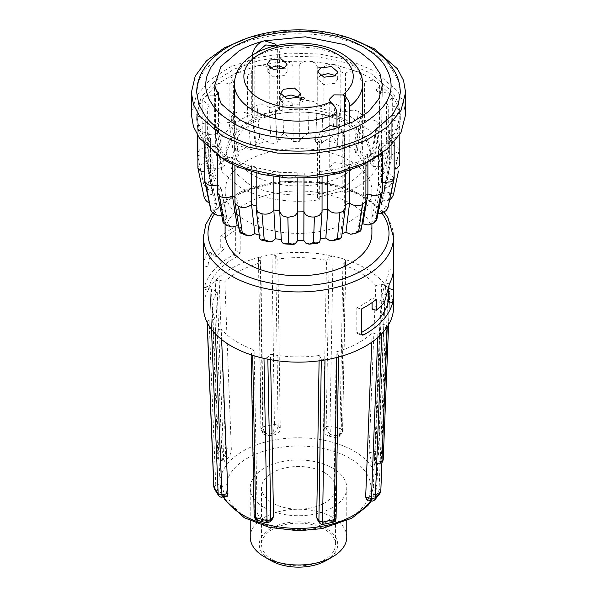 <?xml version="1.0" encoding="UTF-8"?>
<svg xmlns="http://www.w3.org/2000/svg" width="597" height="597" viewBox="0 0 597 597"><rect width="100%" height="100%" fill="white"/><g stroke="black" fill="none" stroke-linecap="round" stroke-linejoin="round"><path stroke-width="0.45" stroke-dasharray="2.98 2.24" d="M272.366 559.59A36.962 21.335 180 0 1 261.538 544.509A36.962 21.335 180 0 1 284.359 524.793A36.962 21.335 180 0 1 324.634 529.42A36.962 21.335 180 0 1 335.462 544.509A36.962 21.335 180 0 1 312.641 564.217A36.962 21.335 180 0 1 272.366 559.59M324.634 472.757A36.962 21.335 0 0 0 284.359 468.13A36.962 21.335 0 0 0 261.538 487.846A36.962 21.335 0 0 0 272.366 502.935A36.962 21.335 0 0 0 312.641 507.562A36.962 21.335 0 0 0 335.462 487.846A36.962 21.335 0 0 0 324.634 472.757M227.032 496.092L225.621 495.152A78.685 45.424 180 0 1 223.562 491.876L221.741 483.622L215.032 319.208A85.983 49.641 180 0 1 212.539 308.5A85.983 49.641 180 0 1 217.204 291.105L223.666 458.675L224.591 461.324L225.994 460.384A78.685 45.424 180 0 1 228.547 457.227C230.285 455.071 231.211 452.399 231.33 449.205L224.868 281.642A85.983 49.641 180 0 1 260.814 262.658L263.247 432.347L263.822 434.377L268.837 435.944A78.685 45.424 180 0 1 274.508 434.758C278.015 433.862 279.941 431.862 280.269 428.78L277.829 259.091A85.983 49.641 180 0 1 326.507 260.337L323.484 429.892C323.79 432.989 325.649 435.079 329.059 436.161A78.685 45.424 180 0 1 334.521 437.638L339.096 436.646L339.88 434.317L342.902 264.762A85.983 49.641 180 0 1 359.304 272.172A85.983 49.641 180 0 1 375.789 285.515L369.08 452.742L371.379 460.899A78.685 45.424 180 0 1 373.438 464.167L374.506 465.182L375.259 462.571L381.968 295.343A85.983 49.641 180 0 1 384.461 308.5A85.983 49.641 180 0 1 379.796 323.447L373.334 487.518L371.006 495.667A78.685 45.424 180 0 1 368.453 498.823L366.715 499.674M371.767 342.223L372.132 332.91A85.983 49.641 180 0 1 336.186 351.902L333.753 513.845C333.402 516.89 331.536 518.972 328.163 520.099A78.685 45.424 180 0 1 322.492 521.285L317.291 519.42M319.089 360.842L319.171 355.461A85.983 49.641 180 0 1 270.493 354.215L270.598 359.73M272.747 518.614L267.941 519.883A78.685 45.424 180 0 1 262.479 518.412C259.247 517.121 257.464 514.942 257.12 511.875L254.098 349.79A85.983 49.641 180 0 1 237.696 342.38A85.983 49.641 180 0 1 221.211 329.037L221.644 339.551M231.3 229.061A95.035 54.872 0 0 0 220.748 236.308L220.748 247.143A95.035 54.872 0 0 0 212.398 255.471L207.622 251.8A95.035 54.872 0 0 0 203.54 265.695L203.54 285.403L203.756 289.067L204.405 287.261A95.035 54.872 180 0 1 231.3 256.158A95.035 54.872 180 0 1 233.27 255.053L235.681 251.322L235.681 226.688A95.035 54.872 0 0 0 231.3 229.061M263.247 432.347L261.083 428.9L258.658 259.225C258.225 258.255 258.762 257.523 260.285 257.038A95.035 54.872 0 0 0 231.3 268.478A95.035 54.872 0 0 0 215.226 280.836A95.035 54.872 -0 0 0 209.95 287.351A95.035 54.872 0 0 0 203.465 307.276M346.775 537.113A48.275 27.872 0 0 0 332.633 517.405A48.275 27.872 0 0 0 280.03 511.368A48.275 27.872 0 0 0 250.225 537.113M264.367 507.554A48.275 27.872 0 0 0 316.97 513.592A48.275 27.872 0 0 0 346.775 487.846A48.275 27.872 0 0 0 332.633 468.138A48.275 27.872 0 0 0 280.03 462.1A48.275 27.872 0 0 0 250.225 487.846A48.275 27.872 0 0 0 264.367 507.554M204.405 287.261L208.696 288.418C208.144 291.358 207.913 290.754 208.002 286.605L208.002 266.904A90.513 52.26 180 0 1 211.763 252.919L216.502 256.576A90.513 52.26 180 0 1 224.92 248.27L224.92 237.434A90.513 52.26 180 0 1 234.502 230.912A90.513 52.26 180 0 1 240.181 227.897L240.181 252.531L237.696 256.247A90.513 52.26 0 0 0 234.502 258.008A90.513 52.26 0 0 0 208.696 288.418L208.152 290.254L203.756 289.067M326.238 560.516A39.223 22.641 0 0 0 326.231 528.494A39.223 22.641 0 0 0 270.769 528.494A39.223 22.641 0 0 0 270.762 560.516M225.091 233.375A73.409 42.387 180 0 1 270.404 194.219A73.409 42.387 180 0 1 350.409 203.405A73.409 42.387 180 0 1 371.909 233.375M350.409 161.033A73.409 42.387 180 0 1 371.909 191.003A73.409 42.387 180 0 1 326.596 230.158A73.409 42.387 180 0 1 246.591 220.972A73.409 42.387 180 0 1 225.091 191.003A73.409 42.387 180 0 1 270.404 151.847A73.409 42.387 180 0 1 350.409 161.033M322.067 211.368L320.193 238.972M320.104 240.33L319.91 239.009M345.29 207.547L344.312 204.913L345.29 204.592M329.432 240.561A91.244 52.678 0 0 0 341.588 237.434L340.7 234.181L344.312 204.913L344.312 166.138L345.275 168.496L339.917 173.272C334.462 174.287 330.425 173.324 327.798 170.384L327.798 175.861M365.939 200.376L363.633 196.48L365.939 195.129M360.969 230.3L360.939 229.412L358.618 226.397L363.633 196.48L363.633 157.705L365.939 161.19L362.58 165.25C357.767 167.048 353.439 166.72 349.581 164.272L349.581 170.421M358.618 226.397L361.961 224.405M393.677 193.712C393.423 194.115 392.326 193.876 390.401 192.988L384.364 191.488L391.274 158.72L397.214 160.683C399.192 162.071 400.042 163.526 399.766 165.063L399.729 165.242M384.364 191.488L384.207 187.921L389.416 186.577L392.722 181.51L399.072 149.72L396.572 146.795C394.953 145.571 392.184 144.922 388.281 144.847L386.528 141.429L392.244 137.646L391.52 135.004L385.931 165.466L384.147 166.033L373.282 166.638L379.177 131.892L375.946 128.848L379.61 125.557L376.998 121.519C373.229 119.519 369.088 119.258 364.566 120.736L360.088 118.281L362.08 115.393L359.431 111.893L358.349 111.355L354.752 143.235C352.439 144.526 349.723 145.526 346.603 146.243L342.163 148.31L336.73 146.608L337.514 144.728L337.327 143.332L332.798 136.355L334.992 104.035C329.686 103.094 325.738 103.982 323.149 106.699L317.141 105.87L315.529 142.407L317.141 105.87C317.291 103.99 316.425 102.647 314.559 101.841L309.142 100.453C303.589 100.333 300.261 101.774 299.164 104.781L292.985 104.871L292.985 66.095L299.164 65.998C300.09 62.737 303.41 61.103 309.142 61.095L314.925 62.797L317.246 66.289L317.141 105.87M393.027 179.294L390.162 179.503L381.655 178.637L388.281 144.847L388.281 106.065C393.983 105.736 397.58 107.169 399.072 110.363C397.669 105.273 395.154 100.363 391.52 95.647L377.632 82.565L370.506 77.991L358.349 71.998L362.08 76.229L360.088 79.505L360.088 118.281L355.327 153.839L357.372 150.757C357.394 148.929 356.64 146.728 355.118 144.146L354.752 143.235M391.52 135.004L389.677 133.437C386.796 131.736 383.296 131.221 379.177 131.892L379.177 93.11C384.535 91.945 388.647 92.789 391.52 95.647L392.296 97.774L386.528 102.647L386.528 141.429L379.901 175.22L384.334 173.145L385.908 170.026L385.931 165.466M372.737 153.354L359.812 156.295L364.566 120.736L364.566 81.961C369.222 80.028 373.573 80.229 377.632 82.565L379.647 85.856L375.946 90.072L375.946 128.848L370.058 163.593L373.409 160.929L373.841 159.608L372.737 153.354M359.812 156.295L355.327 153.839M336.73 146.608L340.029 110.445L340.797 108.579L338.126 105.184L334.992 104.035M332.798 136.355L324.895 140.579L321.537 143.243L315.529 142.407L314.634 139.153L308.507 132.982L301.395 138.355L299.343 141.429L293.164 141.519L290.836 138.511L283.53 133.362L277.695 139.713L277.09 142.989L271.165 144.004L267.568 141.444L259.576 137.459L255.412 144.571L255.307 145.713L256.3 147.825L251.031 149.69L246.404 147.757C243.248 147.138 240.531 146.22 238.27 144.996C236.71 148.004 235.979 150.534 236.061 152.593L238.382 155.608L234.128 158.19L228.793 157.011C225.547 156.884 222.972 156.369 221.077 155.459L220.36 161.571L220.972 163.227L224.562 165.794L221.614 168.929L215.935 168.585C212.816 168.944 210.554 168.794 209.151 168.138L209.293 172.257L211.159 175.764L215.778 177.705L214.338 181.167L208.696 181.689C205.928 182.495 204.129 182.652 203.323 182.16L203.592 183.854L207.308 189.331L212.636 190.518L212.793 194.085L207.584 195.428C205.346 196.614 204.144 196.995 203.973 196.577L204.04 196.809M309.142 100.453L308.507 132.982M293.164 141.519L292.985 104.871C291.582 101.908 288.112 100.572 282.568 100.848L277.59 102.244L274.933 105.565L275.127 106.505L269.202 107.52L269.202 68.737L275.127 67.73L274.933 66.655L277.59 62.961L282.568 61.498C288.291 61.327 291.761 62.864 292.985 66.095M271.165 144.004L269.202 107.52C266.337 104.885 262.299 104.109 257.083 105.206L254.367 106.273L251.71 109.684L252.688 111.766L247.419 113.624L247.419 74.849L252.688 72.983L251.718 70.633L254.367 66.931L257.083 65.857C262.538 64.842 266.575 65.797 269.202 68.737M251.031 149.69L247.419 113.624C243.285 111.527 238.949 111.393 234.42 113.229L231.061 117.124L233.367 120.198L229.114 122.781C224.644 121.482 220.621 121.803 217.047 123.743L216.121 124.363L214.435 127.825L218.487 131.228L215.539 134.362C210.942 133.959 207.592 134.512 205.487 136.004L203.435 137.847L202.89 140.265L209.062 144.108L207.614 147.578C203.943 147.743 201.346 148.392 199.831 149.534L197.182 153.325M317.141 67.088L323.149 67.924C325.507 64.909 329.454 63.827 334.992 64.677L309.142 61.095L282.568 61.498L257.083 65.857L234.42 73.871C239.233 72.08 243.561 72.401 247.419 74.849M232.897 81.685L233.367 81.416L231.061 77.938L233.703 74.229L217.002 84.371C220.897 82.498 224.935 82.371 229.114 84.005L232.897 81.685M238.382 155.608L233.367 120.198L233.367 81.416M234.128 158.19L229.114 122.781L229.114 84.005M205.487 96.669C208.45 95.117 211.801 94.759 215.539 95.587L218.487 92.453L214.398 88.08L216.121 85.005L205.487 96.669M221.614 168.929L215.539 134.362L215.539 95.587M199.831 110.266L207.614 108.796L209.062 105.333L202.846 100.363L203.435 98.498C200.241 103.311 198.174 108.288 197.234 113.415L199.831 110.266M214.338 181.167L207.614 147.578L207.614 108.796M200.465 131.638L197.928 128.758L197.823 127.945L200.129 124.452L205.89 122.743L205.726 119.184C200.07 118.646 197.241 116.728 197.234 113.415L196.674 119.564L197.928 128.758C199.331 133.855 201.846 138.758 205.48 143.474L204.704 141.347L210.472 136.474L208.719 133.056L200.465 131.638M197.816 155.205L205.726 157.959L205.89 161.526L205.89 122.743M212.793 194.085L205.89 161.526L197.823 167.302M217.353 184.958L217.823 184.794L217.823 146.011C213.972 146.989 210.48 146.668 207.346 145.041L216.472 154.392M204.696 172.055L208.719 171.832L210.472 175.257L210.472 136.474M209.293 202.905L215.345 203.361L217.099 206.786L210.472 175.257L204.704 180.682M327.798 170.384L321.873 171.399L322.059 172.466L314.432 177.63C308.709 177.794 305.239 176.264 304.015 173.033L297.836 173.123C296.91 176.391 293.59 178.025 287.858 178.025L282.403 176.525L279.754 172.831L279.859 172.033L279.754 211.704M279.859 172.033L273.851 171.197C271.493 174.212 267.546 175.294 262.008 174.443L258.852 173.264L256.203 169.57L256.971 167.458L251.538 165.757C247.912 168.317 243.613 168.772 238.651 167.123L237.569 166.593L234.919 162.899L236.912 159.623L232.434 157.168C228.196 158.989 224.054 158.921 220.002 156.966L217.353 153.272L221.054 149.056L217.823 146.011M221.771 215.793L223.718 215.368L217.823 184.794L221.054 187.831L221.054 149.056M223.718 215.368L226.942 218.412L221.054 187.831L217.353 192.54M256.971 167.458L256.971 206.234L256.203 208.592M232.434 164.294L232.434 157.168M234.919 197.346L236.912 198.398L236.912 159.623M238.8 226.636L241.673 228.166L236.912 198.398L234.919 202.055M370.506 73.065L392.572 92.139L398.363 103.169L400.326 114.639L395.938 131.698L383.162 147.295L363.095 160.078L337.469 168.951L308.477 173.137L278.635 172.294L250.501 166.481L226.494 156.205L204.428 137.131L198.637 126.101L196.674 114.639L201.062 97.572L213.838 81.976L233.905 69.192L259.531 60.319L288.523 56.133L318.365 56.976L346.499 62.789L370.506 73.065M380.528 154.392L393.565 140.631C396.759 135.81 398.826 130.84 399.766 125.706L400.326 119.564L399.072 110.363L399.177 111.184L396.871 114.669L391.11 116.378L391.11 155.153L399.109 151.153L399.072 149.72M405.609 114.639L403.542 102.572L397.453 90.968L374.237 70.909L348.984 60.103L319.395 53.991L288 53.096L257.516 57.506L230.554 66.834L209.45 80.282L196.01 96.684L191.391 114.639M400.326 92.468L398.102 80.244L391.52 68.551C386.386 61.924 379.379 56.036 370.506 50.894C333.014 28.111 263.986 28.111 226.494 50.894L204.428 69.968L198.629 80.998L196.674 92.468M252.524 55.208L252.941 113.758L240.069 119.825L222.263 135.146L215.868 154.056L222.48 172.264L240.069 187.294C260.202 199.338 293.008 204.017 319.246 199.734L319.679 142.892C319.134 137.616 326.41 130.497 332.619 129.31L342.991 131.616L344.484 136.519L344.059 193.361L358.797 186.182L370.558 176.906L378.341 165.847L381.125 154.056L379.185 143.25L373.229 133.198L350.23 116.355L314.806 106.788L277.754 107.378L277.321 49.424L275.515 44.118M253.165 175.115A64.11 37.014 180 0 1 234.39 148.944A64.11 37.014 180 0 1 253.165 122.766A64.11 37.014 180 0 1 343.835 122.766A64.11 37.014 180 0 1 362.61 148.944A64.11 37.014 180 0 1 343.835 175.115A64.11 37.014 180 0 1 253.165 175.115M247.404 183.055L232.188 170.13L226.241 153.556L232.188 136.989L247.404 124.057C270.59 108.139 326.395 108.124 349.596 124.057L364.812 136.989L370.759 153.556L364.812 170.13L349.596 183.055C326.41 198.98 270.605 198.995 247.404 183.055M349.782 123.392L349.782 166.66L344.685 163.72L334.693 162.615L329.238 167.414L331.887 171.108L336.977 174.048L349.782 166.66M336.977 174.048L336.977 125.855M269.538 67.827L267.21 71.528L273.21 76.804L284.209 75.588L287.12 71.528L284.791 67.827M282.978 97.02L280.65 100.714L286.65 105.99L297.649 104.781L300.56 100.714L298.231 97.02M320.104 75.588L317.768 79.282L323.775 84.558L334.768 83.349L337.686 79.282L335.35 75.588M221.211 329.037L215.278 330.275L211.487 329.343M252.703 355.357L251.143 353.849L254.098 349.79M251.427 353.088L254.426 515.204L257.12 511.875M262.479 518.412L261.113 520.099C257.076 519.845 254.844 518.271 254.434 515.375L254.143 515.995M270.202 521.756L266.575 521.577L266.807 522.912M267.852 359.215L267.822 357.513L270.493 354.215M324.999 359.969L321.32 358.894L319.171 355.461M267.822 357.513L263.993 358.401M321.32 358.894L321.298 360.543M322.492 521.285L323.596 523.039L319.373 522.726M333.753 513.845L335.917 517.465C335.507 520.338 333.29 521.8 329.268 521.853L332.313 522.405M336.096 517.927L338.342 355.327L336.186 351.902M381.774 333.716L377.856 334.454L372.132 332.91M336.715 357.513C338.238 357.028 338.775 356.297 338.342 355.327L338.506 357.051M377.856 334.454L377.729 337.574M368.453 498.823L371.379 499.607L371.416 500.943M373.334 487.518L379.088 489.249C378.774 492.294 377.058 494.697 373.938 496.458L379.871 493.592M380.625 491.368L379.095 489.077L385.52 324.984L379.796 323.447M388.602 324.731L389.766 291.978C390.095 292.963 389.468 293.672 387.901 294.097L381.968 295.343M393.535 307.276A95.035 54.872 0 0 0 389.766 291.978A95.035 54.872 0 0 0 385.513 285.209A95.035 54.872 0 0 0 344.297 259.195A95.035 54.872 0 0 0 333.007 256.15A95.035 54.872 0 0 0 272.001 254.583A95.035 54.872 -0 0 0 260.285 257.038L262.71 426.885L274.419 424.34L278.098 425.333L280.269 428.78M385.52 324.984C387.02 325.499 387.528 326.231 387.05 327.201L387.244 326.91M387.901 294.097L381.237 461.317L375.259 462.571M373.438 464.167L376.476 463.533L379.341 464.175L381.237 461.317L381.99 461.108M369.08 452.742L375.058 451.489L374.416 460.257C376.976 458.399 378.453 455.847 378.841 452.601L383.207 459.921M375.058 451.668L378.849 452.519L375.058 451.489L381.722 284.276L375.789 285.515M381.722 284.276L385.513 285.209L378.849 452.519M334.521 437.638L335.887 435.944L341.626 433.519L342.566 431.161L341.29 428.818L344.297 259.195L345.857 260.74L342.902 264.762M345.573 261.464L342.574 430.989L339.88 434.317M345.857 260.74L342.574 430.989C343.171 430.094 342.745 429.37 341.29 428.818M323.484 429.892L326.178 426.743C326.447 429.818 327.857 432.392 330.425 434.474L329.999 425.855L341.29 428.9C340.745 432.124 338.947 434.467 335.887 435.944L330.425 434.474L329.059 436.161M326.178 426.743L329.999 425.855L326.171 426.564L329.178 257.038L326.507 260.337M274.419 424.34L272.001 254.583L275.68 255.658L277.829 259.091M329.178 257.038L333.007 256.15L329.999 425.765M275.68 255.658L278.098 425.504L274.419 424.43L273.404 433.004C276.232 431.064 277.799 428.564 278.098 425.504M260.814 262.658L258.479 258.65L260.896 428.347L261.74 431.079L267.732 434.191C264.874 432.504 263.195 430.064 262.71 426.885L261.083 429.071L260.911 428.556L261.74 431.071L263.822 434.385M228.547 457.227L225.621 456.436L225.569 447.825L221.651 448.474L215.226 280.836L219.144 280.097L224.868 281.642M219.144 280.097L225.569 447.653L231.33 449.205M225.569 447.825L221.651 448.474M223.666 458.675L217.905 457.115L219.883 460.056L223.062 459.593C219.233 459.503 217.002 457.996 216.383 455.078L221.659 448.563C222.017 451.884 223.338 454.511 225.621 456.436L223.062 459.593L225.994 460.384M211.48 289.567C209.98 289.06 209.472 288.321 209.95 287.351L216.375 454.996C215.89 455.951 216.398 456.66 217.905 457.115L211.48 289.567L217.204 291.105M207.122 322.358L207.234 322.574C206.905 321.589 207.532 320.88 209.099 320.455L215.032 319.208M209.099 320.455L215.763 484.876L221.741 483.622M223.562 491.876L220.524 492.51C217.644 490.607 216.062 488.115 215.771 485.048L213.905 487.085M222.188 497.107L222.584 495.786L218.711 495.801M215.427 333.924L215.278 330.275M254.434 515.375L254.15 516.099M267.941 519.883L266.575 521.577L261.113 520.099L257.747 520.465M328.163 520.099L329.268 521.853L323.596 523.039L323.014 524.353M335.917 517.465L336.089 518.039M371.006 495.667L373.938 496.458L371.379 499.607L374.677 500.017M379.088 489.249L380.617 491.458M381.229 461.488L381.983 461.272M383.214 459.854L383.095 459.362C382.453 462.302 380.244 463.69 376.476 463.533L374.416 460.257L371.379 460.899M342.857 430.31L342.574 430.989M261.083 428.9L262.702 426.795M217.912 457.287C216.405 456.824 215.89 456.086 216.383 455.078L216.181 455.795C216.942 458.571 218.174 459.988 219.883 460.056L224.591 461.324M209.95 287.351L216.383 455.078M215.771 485.048L213.905 487.167M225.621 495.152L222.584 495.786L220.524 492.51L214.368 488.861M208.002 266.904L203.54 265.695M211.763 252.919L207.622 251.8M216.502 256.576L212.398 255.471M224.92 248.27L220.748 247.143M224.92 237.434L220.748 236.308M240.181 227.897L235.681 226.688M376.252 299.418L372.08 298.291A90.513 52.26 180 0 1 356.819 307.821L356.819 332.462L357.79 333.924L359.304 333.671A90.513 52.26 0 0 0 361.319 332.581M356.819 307.821L361.319 309.037M388.998 285.642L388.998 268.822L393.46 270.031M388.998 268.822A90.513 52.26 180 0 1 385.237 282.806L389.378 283.918M385.237 282.806L380.498 300.828L384.602 301.933M380.498 300.828A90.513 52.26 180 0 1 372.08 309.127M372.08 302.589L372.08 298.291M281.306 239.576L281.366 240.598M259.173 235.076L260.27 235.39L259.494 237.912M241.673 228.166L239.643 231.912M226.942 218.412L223.591 221.077L223.077 222.599M217.099 206.786L212.666 208.86L211.069 210.413M362.058 115.721L357.372 150.757A91.244 52.678 0 0 0 346.603 146.243M373.282 166.638L370.058 163.593M381.655 178.637L379.901 175.22M387.849 207.734L385.841 206.241L381.222 204.301L382.662 200.831L388.304 200.316L389.662 199.704M376.737 220.39L376.028 218.771L372.438 216.211L375.386 213.077L378.095 213.502M340.7 234.181L342.088 233.718M321.873 171.399L322.067 210.144M231.091 117.475L236.061 152.593A91.244 52.678 -0 0 1 246.404 147.757M279.754 210.801L281.471 239.591M256.203 206.01L256.971 206.234L260.27 235.39M382.61 190.331L378.513 185.451L381.461 182.316L382.61 182.637M372.438 216.211L378.513 185.451L378.513 146.675L382.602 151.048L380.879 154.116C377.035 156.571 372.707 156.907 367.886 155.116L367.886 162.585M375.386 213.077L381.461 182.316L381.461 143.541L378.513 146.675M381.222 204.301L387.938 172.57L389.386 169.1L394.162 169.093M394.162 178.1L387.938 172.57L387.938 133.795L394.154 138.758L393.565 140.631C390.953 143.578 386.916 144.549 381.461 143.541M382.662 200.831L389.386 169.1L389.386 130.325L387.938 133.795M208.719 133.056L208.719 171.832L215.345 203.361M384.207 187.921L391.11 155.153L391.274 158.72L391.274 119.564L391.274 158.72M205.726 157.959L205.726 119.184L205.726 157.959L212.636 190.518M203.323 182.16L197.234 152.772M209.062 105.333L209.062 144.108L215.778 177.705M209.151 168.138L203.435 137.847M218.487 92.453L218.487 131.228L224.562 165.794M221.077 155.459L216.121 124.363M372.871 153.16L377.632 121.922M238.27 144.996L234.42 113.229M252.688 72.983L252.688 111.766L256.3 147.825M259.576 137.459L257.083 105.206M358.349 111.355C353.663 109.654 349.364 109.915 345.462 112.146L340.029 110.445L340.029 71.662L345.462 73.364L345.462 112.146L342.163 148.31M275.127 67.73L275.127 106.505L277.09 142.989M283.53 133.362L282.568 100.848M299.164 65.998L299.343 141.429M321.537 143.243L323.149 106.699L323.149 67.924M317.246 66.289L317.246 105.273M345.462 73.364C349.088 70.804 353.387 70.349 358.349 71.998L334.992 64.677L340.79 69.558L340.029 71.662M360.088 79.505L364.566 81.961M375.946 90.072L379.177 93.11M386.528 102.647L388.281 106.065M391.11 116.378L391.274 119.945C396.93 120.475 399.759 122.4 399.766 125.706C398.565 128.945 395.11 130.482 389.386 130.325M399.818 134.683L399.766 125.706M367.886 155.116L363.633 157.705M197.182 134.683L197.234 113.415M349.581 164.272L344.312 166.138M304.015 173.033L304.015 178.264M297.836 173.123L297.836 178.346M273.851 171.197L273.851 176.6M251.538 165.757L251.538 171.727M247.434 38.111L272.157 32.529L298.5 30.626L324.843 32.529L349.566 38.111M277.754 107.378L279.612 109.788L254.807 116.169L252.941 113.758M319.246 199.734L317.388 197.323L342.193 190.95L344.059 193.361M344.484 136.519L342.193 133.549L340.544 128.445L339.477 127.325M320.485 131.803L317.388 139.929L319.679 142.892M317.388 197.323L317.388 139.929M252.516 55.797L254.807 58.767L254.807 116.169M254.807 58.767L256.411 52.902M276.15 45.603L277.956 47.29L279.612 52.394L277.321 49.424M279.612 109.788L279.612 52.394M342.193 133.549L342.193 190.95M304.276 98.624L303.836 98.005L301.701 98.005L301.261 98.624M268.837 435.944L267.732 434.191L273.404 433.004L274.508 434.758M370.752 500.764A78.468 45.305 0 0 0 376.946 484.212A78.468 45.305 0 0 0 353.984 451.056A78.468 45.305 0 0 0 267.583 441.452A78.468 45.305 0 0 0 220.054 484.212A78.468 45.305 0 0 0 223.703 496.794M247.277 517.42A72.438 41.82 0 0 0 349.723 517.42A72.438 41.82 0 0 0 349.723 458.272A72.438 41.82 0 0 0 247.277 458.272A72.438 41.82 0 0 0 247.277 517.42M203.465 237.069A95.035 54.872 180 0 1 231.3 198.271A95.035 54.872 180 0 1 365.7 198.271A95.035 54.872 180 0 1 393.535 237.069M214.233 214.301A90.513 52.26 180 0 1 362.498 196.42A90.513 52.26 180 0 1 382.013 213.219M234.42 73.871L233.703 74.229M234.39 84.087A64.11 37.014 180 0 1 273.963 49.894A64.11 37.014 180 0 1 343.835 57.916A64.11 37.014 180 0 1 362.61 84.087M389.766 291.978L383.095 459.28M233.27 255.053L237.696 256.247M208.002 286.605L203.54 285.403M356.819 332.462L361.319 333.671M359.304 333.671L361.394 334.23M240.181 252.531L235.681 251.322M306.164 243.494A91.244 52.678 0 0 0 319.305 242.292M282.366 242.852A91.244 52.678 -0 0 0 295.605 243.651M259.673 238.673A91.244 52.678 0 0 0 272.105 241.427M239.628 231.248A91.244 52.678 -0 0 0 250.397 235.763M223.591 221.077A91.244 52.678 -0 0 0 231.972 227.054M212.666 208.86A91.244 52.678 0 0 0 218.077 215.883M207.584 195.428A91.244 52.678 0 0 0 209.666 203.017M208.696 181.689A91.244 52.678 -0 0 0 207.308 189.331M215.935 168.585A91.244 52.678 0 0 0 211.159 175.764M228.793 157.011A91.244 52.678 0 0 0 220.972 163.227M267.568 141.444A91.244 52.678 0 0 0 255.412 144.571M290.836 138.511A91.244 52.678 -0 0 0 277.695 139.713M314.634 139.153A91.244 52.678 0 0 0 301.395 138.355M337.327 143.332A91.244 52.678 0 0 0 324.895 140.579M373.409 160.929A91.244 52.678 0 0 0 365.028 154.951M384.334 173.145A91.244 52.678 0 0 0 378.923 166.123M389.416 186.577A91.244 52.678 0 0 0 387.334 178.988M388.304 200.316A91.244 52.678 0 0 0 389.692 192.674M381.065 213.42A91.244 52.678 0 0 0 385.841 206.241M368.207 224.994A91.244 52.678 0 0 0 376.028 218.771M350.596 234.248A91.244 52.678 0 0 0 360.939 229.412M217.002 84.371L216.121 85.005M331.887 103.341L331.887 171.108M344.685 163.72L344.685 125.489M261.538 487.846L261.538 544.509M371.364 500.928L376.946 484.212L384.461 308.5M384.125 212.233L364.767 196.197L346.864 188.092L326.26 182.727L281.605 181.175L260.076 185.07L240.703 191.861L224.554 201.211L212.517 212.681M346.775 520.823L346.775 487.846M371.909 224.069L371.909 191.003M197.816 135.72L197.816 127.945M204.696 144.474L204.696 141.347M279.754 177.346L279.754 172.831M217.353 155.071L217.353 153.272M256.203 173.04L256.203 169.57M234.919 165.481L234.919 162.899M400.326 119.564L400.326 114.639M370.759 153.556C370.662 145.802 367.745 138.668 361.998 132.168C354.245 123.639 343.26 117.37 329.037 113.348C302.866 105.803 269.448 109.012 248.658 121.295C233.181 131.273 225.711 142.026 226.241 153.556M362.61 148.944L362.61 116.296M287.12 71.528L287.12 64.133M300.56 100.714L300.56 93.326M337.686 79.282L337.686 71.894M223.338 496.868L220.054 484.212L212.539 308.5M374.506 465.182L379.871 464.033L381.923 462.809M339.103 436.646L341.626 433.526L342.85 430.504M251.143 353.849L251.158 354.857M357.79 333.924L362.26 335.126M250.225 520.823L250.225 487.846M225.091 224.233L225.091 191.003M399.117 151.16L392.722 181.503M197.816 156.63L203.592 183.846M392.251 137.646L385.908 170.026M202.89 140.265L209.293 172.257M214.435 127.825L220.36 161.571M379.617 125.557L373.841 159.608M251.725 109.93L255.307 145.713M274.941 105.691L276.896 142.056M340.79 108.796L337.514 144.728M274.933 105.565L274.933 66.655M340.797 108.579L340.797 69.558M362.08 115.393L362.08 76.229M251.71 109.684L251.71 70.633M379.647 125.116L379.647 85.856M231.061 117.124L231.061 77.938M392.304 137.109L392.304 97.774M399.184 150.541L399.184 111.184M214.39 127.362L214.39 88.08M394.162 142.444L394.162 138.758M202.838 139.705L202.838 100.363M382.61 152.914L382.61 151.048M365.939 163.608L365.939 161.19M345.29 171.779L345.29 168.496M322.067 176.757L322.067 172.466M196.674 119.564L196.674 114.639M215.875 154.056L214.629 85.58M381.125 154.056L382.371 85.58M342.991 131.616L340.544 128.445M277.956 47.29L276.583 45.499M234.39 148.944L234.39 116.296M329.238 167.414L329.238 99.423M267.21 71.528L267.21 64.133M280.65 100.714L280.65 93.326M317.768 79.282L317.768 71.894M335.462 487.846L335.462 544.509"/><path stroke-width="0.9" d="M380.826 490.838L379.879 493.585L374.685 500.017C372.976 501.107 371.886 501.413 371.416 500.943L366.715 499.674L365.67 496.988L371.767 342.223M319.373 522.733L317.291 519.42L316.731 517.412L319.089 360.842M270.598 359.73L273.516 516.301L272.747 518.614L270.202 521.756L270.822 519.793L267.001 520.681L255.71 517.636L254.143 515.995L257.747 520.465C256.106 520.263 254.904 518.838 254.15 516.196L254.15 516.099M336.715 357.513A95.035 54.872 0 0 0 365.7 346.073A95.035 54.872 0 0 0 381.774 333.716A95.035 54.872 0 0 0 387.05 327.201A95.035 54.872 0 0 0 393.535 307.276L393.535 237.069A95.035 54.872 180 0 1 365.7 275.866A95.035 54.872 180 0 1 231.3 275.866A95.035 54.872 180 0 1 203.465 237.069L203.465 307.276A95.035 54.872 0 0 0 207.234 322.574A95.035 54.872 -0 0 0 211.487 329.343A95.035 54.872 0 0 0 252.703 355.357A95.035 54.872 -0 0 0 263.993 358.401A95.035 54.872 0 0 0 324.999 359.969A95.035 54.872 0 0 0 336.715 357.513L334.29 519.651L322.581 522.106L318.902 520.86L316.731 517.412M365.7 333.76A95.035 54.872 180 0 1 363.73 334.865L362.26 335.126L361.319 333.671L361.319 309.037A95.035 54.872 0 0 0 365.7 306.657A95.035 54.872 0 0 0 376.252 299.418L376.252 310.253A95.035 54.872 0 0 0 384.602 301.933L389.378 283.918A95.035 54.872 0 0 0 393.46 270.031L393.46 289.732C393.535 294.717 393.244 299.03 392.595 302.657A95.035 54.872 180 0 1 365.7 333.76M332.633 556.822L326.238 560.516A39.223 22.641 0 0 1 270.769 560.516A39.223 22.641 0 0 0 270.769 560.516L264.367 556.822A48.275 27.872 0 0 0 332.633 556.822A48.275 27.872 0 0 0 346.775 537.113L346.775 520.823M371.909 224.069L371.909 233.375A73.409 42.387 180 0 1 326.596 272.53A73.409 42.387 180 0 1 246.591 263.344A73.409 42.387 180 0 1 225.091 233.375L225.091 224.233M279.754 177.346L279.754 211.913L282.403 215.793L287.858 217.383L295.157 215.741L297.836 211.905L304.015 211.808C305.418 215.592 308.888 217.315 314.432 216.98L319.373 215.465L322.052 211.622L322.067 176.757M322.059 211.622L320.104 240.33L319.305 242.292L317.477 243.375L313.47 242.509L309.171 244.158L306.164 243.494L303.836 240.479L297.657 240.576L294.978 244.016L292.731 244.404L284.679 243.919L288.493 242.889L292.731 244.404M319.91 239.009L325.835 238.002L327.798 209.159C330.663 212.622 334.701 213.771 339.917 212.622L342.611 211.547L345.26 208.002L345.29 171.779M340.178 238.882L333.148 240.688L337.424 238.412L340.178 238.882L341.588 237.434L345.26 208.002M297.836 178.346L297.657 240.576M342.088 233.718L345.969 232.315L350.596 234.248L355.058 233.591L358.73 230.875L362.58 204.607L365.886 200.958L365.939 163.608M358.73 230.875L360.409 231.099L360.969 230.3L365.886 200.958M365.939 195.129L367.886 193.898C372.356 195.928 376.379 195.995 379.961 194.1L380.879 193.473L375.923 220.412L376.617 220.599L382.61 190.331L382.61 152.914M361.961 224.405L362.872 223.815L367.886 193.898L367.886 162.585M362.872 223.815L368.207 224.994L373.453 223.106L375.923 220.412M382.61 182.637L391.535 181.772L393.565 179.981L387.908 207.987L386.916 209.472L387.849 207.734M378.095 213.502L381.065 213.42L385.804 210.838L386.916 209.472M394.162 169.093L397.206 168.1L399.766 165.063L399.818 134.683M389.662 199.704L390.677 198.958C392.266 197.331 393.266 195.577 393.677 193.712L398.498 171.07M197.816 135.72L197.883 167.929L200.465 170.921L204.696 172.055M204.696 144.474L204.696 180.682L205.48 182.831L207.346 184.383C210.226 185.936 213.719 186.07 217.823 184.794M217.353 155.071L217.353 192.54L220.002 196.323C223.763 198.308 227.912 198.182 232.434 195.943L234.919 197.346M256.203 173.04L256.225 209.01L256.986 210.92L258.852 212.599L262.008 213.801C267.314 214.793 271.262 213.517 273.851 209.98L279.859 210.808M217.412 193.182L223.077 222.599L224.129 222.711L226.875 225.465L231.972 227.054L237.188 225.711L232.434 195.943L232.434 164.294M234.919 165.481L234.964 202.614L235.703 204.331L238.651 206.48C243.337 208.234 247.636 207.584 251.538 204.532L256.203 206.01M216.472 154.392L226.494 161.13L238.651 167.123L262.008 174.443L287.858 178.025L314.432 177.63L339.917 173.272L362.58 165.25L380.879 154.116M191.391 92.468L191.391 114.639L193.458 126.698L199.547 138.303L222.763 158.362L248.016 169.167L277.605 175.279L309 176.175L339.484 171.764L366.446 162.436L387.55 148.989L400.99 132.586L405.609 114.639L405.609 92.468L400.99 110.415L387.55 126.818L366.446 140.265L339.484 149.593L309 154.004L277.605 153.108L248.016 146.996L222.763 136.191L199.547 116.131L193.458 104.527L191.391 92.468L195.234 76.065L206.472 60.834L224.293 47.872L247.434 38.111M349.566 38.111L374.237 48.738L397.453 68.797L403.542 80.401L405.609 92.468M213.748 106.863L209.017 99.206L206.375 91.408C205.338 86.752 205.555 79.752 207.375 75.013L211.062 67.17L216.763 59.737L223.323 53.685L232.897 47.2C242.434 41.827 252.71 37.902 263.725 35.417L281.239 32.447L299.015 31.514C306.634 31.671 307.537 31.604 316.634 32.544L334.73 35.768C345.506 38.38 355.297 42.193 364.103 47.2L374.953 54.737C379.028 58.424 379.214 58.334 383.252 63.289C398.169 85.453 391.781 105.341 364.103 122.945C329.977 143.705 267.046 143.705 232.897 122.952L222.047 115.408C217.972 111.721 217.786 111.811 213.748 106.863M196.674 92.468L198.898 104.684L205.48 116.378C210.614 123.004 217.621 128.892 226.494 134.034C263.986 156.817 333.014 156.817 370.506 134.034L392.572 114.96L398.371 103.93L400.326 92.468C399.803 81.379 397.632 72.371 384.856 58.894C371.453 46.133 353.155 37.454 329.962 32.842C295.246 25.88 254.747 31.268 228.375 46.753C216.883 53.357 208.316 61.424 202.681 70.946C198.719 77.782 196.719 84.953 196.674 92.468M239.188 119.318C262.859 133.347 301.806 137.511 332.619 129.31L352.805 121.975L368.595 111.661L378.729 99.192L382.371 85.58L379.976 73.588L372.521 62.304L360.461 52.439L344.544 44.603L305.298 36.813L264.381 40.835C254.926 43.282 246.531 46.611 239.188 50.835L220.845 66.774L214.629 85.58L221.181 103.841L239.188 119.318M336.977 125.855L336.977 113.699C336.842 109.945 335.148 106.49 331.887 103.341L330.514 102.102C320.193 106.453 308.059 108.408 294.097 107.967L284.299 106.99L274.963 104.997L266.911 102.281L259.777 98.811C238.561 87.169 238.561 65.737 259.777 54.096C279.941 41.842 317.059 41.842 337.223 54.096C346.312 59.282 351.596 65.886 353.081 73.909C353.573 77.185 352.976 82.02 351.081 85.289L347.723 90.311L342.924 94.938L344.685 95.945C347.954 99.095 349.655 102.55 349.782 106.303L349.782 123.392M284.209 68.2L287.12 64.133L280.971 58.827L270.128 60.073L267.21 64.133L273.359 69.439L284.209 68.2M284.791 67.827L277.635 65.782L269.538 67.827M297.649 97.393L300.56 93.326L294.411 88.02L283.568 89.259L280.65 93.326L286.799 98.632L297.649 97.393M298.231 97.02L291.075 94.975L282.978 97.02M334.768 75.961L337.686 71.894L331.536 66.588L320.686 67.827L317.768 71.894L323.925 77.2L334.768 75.961M335.35 75.588L328.201 73.543L320.104 75.588M221.644 339.551L227.92 493.45L227.032 496.092L222.188 497.107C221.412 497.547 220.248 497.107 218.711 495.801L218.159 493.935L213.786 486.637L214.368 488.861L213.786 486.697M273.516 516.301L270.822 519.793M266.575 521.577C266.784 523.576 266.926 523.278 267.001 520.681L270.829 519.629L267.852 359.215M321.298 360.543L318.902 521.032L322.581 522.106L323.014 524.353C321.619 524.599 320.402 524.054 319.365 522.726L318.902 521.032M377.729 337.574L371.431 498.54L365.67 496.988M371.379 499.607L371.431 498.54L375.349 497.891L371.431 498.711M227.92 493.45L221.942 494.868C221.98 497.525 222.188 497.831 222.584 495.786M221.942 494.868L218.151 493.846L221.942 494.704L215.427 333.924M336.089 518.039L336.089 518.136C335.521 520.733 334.268 522.151 332.32 522.397L334.29 519.651C335.82 519.211 336.365 518.48 335.917 517.465M338.506 357.051L336.089 518.136M335.917 517.293C336.365 518.323 335.827 519.077 334.298 519.569M374.685 500.017L375.341 497.973L380.617 491.458L379.879 493.585M387.259 326.604L380.819 490.898L387.05 327.201M380.826 490.771L380.625 491.368M388.602 324.731L383.214 459.802L381.99 461.108M381.983 461.272L383.214 459.854M361.319 332.581A90.513 52.26 0 0 0 388.304 301.5L388.998 285.642M372.08 302.589L372.08 309.127L376.252 310.253M250.225 520.823L250.225 537.113A48.275 27.872 0 0 0 264.367 556.822L270.762 560.516M279.754 211.913L281.366 240.598L282.366 242.852L284.679 243.919M256.225 209.01L259.673 238.673L261.247 240.061L264.202 239.516L268.531 241.673L272.105 241.427L275.463 238.763L281.471 239.591M234.964 202.614L239.643 231.912L240.352 232.89L242.248 232.636L246.091 235.293L250.397 235.763L254.837 233.688L259.173 235.076M237.188 225.711L238.8 226.636M204.764 181.339L210.928 210.651L212.301 212.435L218.077 215.883L221.771 215.793M325.835 238.002L329.432 240.561L333.148 240.688M321.873 210.174L327.798 209.159L327.798 175.861M309.171 244.158L317.477 243.375M197.928 168.115L204.04 196.809M203.973 196.577C204.905 199.794 206.801 201.943 209.666 203.017M339.917 212.622L337.424 238.412M314.432 216.98L313.47 242.509M304.015 178.264L303.836 240.479M345.969 232.315L349.581 203.055C353.715 205.98 358.051 206.495 362.58 204.607M345.29 204.592L349.581 203.055L349.581 170.421M287.858 217.383L288.493 242.889M273.851 176.6L273.851 209.98L275.463 238.763M264.202 239.516L262.008 213.801M251.538 171.727L251.538 204.532L254.837 233.688M380.879 193.473L382.543 190.98M242.248 232.636L238.651 206.48M224.129 222.711L219.368 195.913M393.565 179.981L394.162 178.1L394.162 142.444M211.069 210.413L205.48 182.831M197.182 134.683L197.182 153.325L197.816 155.205M276.583 45.499L275.515 44.118L264.381 40.835C258.135 41.932 251.949 50.484 252.516 55.797M339.477 127.325L330.089 125.579L320.485 131.803M256.411 52.902L265.658 44.984L276.15 45.603M342.924 94.938L333.82 94.878L329.238 99.423L330.514 102.102M303.836 99.236L304.276 98.624A1.507 1.507 0 0 0 302.015 97.318A1.507 1.507 0 0 0 301.261 98.624L301.701 99.236L303.836 99.236M223.703 496.794A78.468 45.305 0 0 0 243.016 515.121A78.468 45.305 0 0 0 370.752 500.764M382.013 213.219A90.513 52.26 180 0 1 348.909 276.777A90.513 52.26 180 0 1 234.502 270.322A90.513 52.26 180 0 1 214.233 214.301M362.61 116.296L362.61 84.087A64.11 37.014 180 0 1 349.782 106.303M336.977 113.699A64.11 37.014 180 0 1 253.165 110.266A64.11 37.014 180 0 1 234.39 84.087C235.427 44.275 305.873 32.298 341.894 53.633C355.902 62.461 362.812 72.61 362.61 84.087M252.703 355.357L255.71 517.547M267.001 520.599L263.993 358.401M324.999 359.969L322.581 522.024M381.774 333.716L375.349 497.891M207.234 322.574L213.905 487.085M218.151 493.846L211.487 329.343M361.394 334.23L363.73 334.865M388.304 301.5L392.595 302.657M388.998 288.53L393.46 289.732M344.685 125.489L344.685 95.945M371.364 500.928L367.849 505.577L351.894 518.196L321.999 528.621L298.493 530.778L269.284 527.405L244.263 517.718L225.196 500.226L223.338 496.868M393.535 237.069L387.968 217.733L384.125 212.233M251.158 354.857L254.143 515.995M270.225 521.733L266.807 522.912L257.747 520.465M332.313 522.405L323.014 524.353M383.207 459.921L381.923 462.809M207.114 322.134L213.786 486.637M218.711 495.801L214.368 488.861M212.517 212.681L205.771 224.487L203.465 237.069M268.531 241.673L261.247 240.061M246.083 235.293L240.352 232.89M226.875 225.465L223.256 222.882M212.308 212.435L210.928 210.651M373.453 223.106L376.617 220.599M355.058 233.591L360.409 231.099M394.095 178.757L387.908 207.987M197.883 167.929L200.413 179.876M197.249 153.944L197.816 156.63M234.39 116.296L234.39 84.087"/></g></svg>
